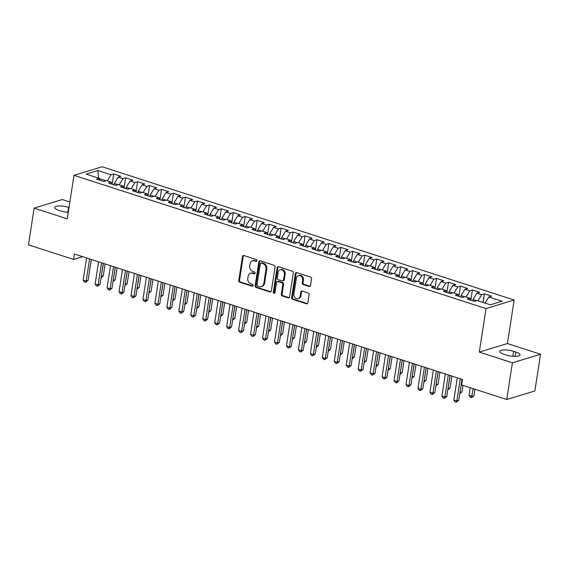 <?xml version="1.0" encoding="UTF-8"?>
<svg xmlns="http://www.w3.org/2000/svg" width="569" height="569" viewBox="0 0 569 569"><rect width="100%" height="100%" fill="white"/><g stroke="black" fill="none" stroke-linecap="round" stroke-linejoin="round"><path stroke-width="0.85" d="M257.017 260.751A0.982 0.818 -106.9 0 0 256.334 259.549L243.866 255.517A1.408 1.166 -106.9 0 0 242.486 256.47L238.767 280.496A1.408 1.166 -106.9 0 0 239.734 282.21L252.202 286.243A0.982 0.818 -106.9 0 0 252.494 284.372L250.879 283.853A4.502 3.741 -106.9 0 1 247.785 278.369L248.098 276.363A4.502 3.741 -106.9 0 1 250.538 273.276A4.502 3.741 -106.9 0 1 252.515 273.312L254.13 273.831A0.982 0.818 -106.9 0 0 254.414 271.961L252.8 271.441A4.502 3.741 -106.9 0 1 249.706 265.958L250.019 263.952A4.502 3.741 -106.9 0 1 252.458 260.865A4.502 3.741 -106.9 0 1 254.435 260.894L256.05 261.42A0.982 0.818 -106.9 0 0 257.017 260.751M309.131 286.506A1.408 1.166 -106.9 0 0 310.51 285.553L311.556 278.81A1.408 1.166 -106.9 0 0 310.589 277.096L296.741 272.615A1.408 1.166 -106.9 0 0 295.361 273.575L291.641 297.594A1.408 1.166 -106.9 0 0 292.608 299.308L306.456 303.789A1.408 1.166 -106.9 0 0 307.836 302.836L309.095 294.692A1.408 1.166 -106.9 0 0 308.128 292.978L302.203 291.065A1.408 1.166 -106.9 0 0 300.823 292.018L300.197 296.051A3.763 3.13 -106.9 0 1 298.156 298.64A3.763 3.13 -106.9 0 1 295.012 297.623A3.763 3.13 -106.9 0 1 293.917 294.024L296.371 278.205A3.763 3.13 -106.9 0 1 298.412 275.624A3.763 3.13 -106.9 0 1 301.556 276.634A3.763 3.13 -106.9 0 1 302.644 280.24L302.239 282.871A1.408 1.166 -106.9 0 0 303.206 284.585L309.131 286.506L309.892 286.271A1.408 1.166 -106.9 0 0 310.105 286.321M512.42 362.809L540.55 354.238L507.427 343.527L479.297 352.097L512.42 362.809L506.737 399.523L461.658 384.943L462.497 379.502L74.368 253.98L73.529 259.421L82.619 256.655M479.297 352.097L486.033 308.583L73.991 175.33L102.121 166.76L514.163 300.012L486.033 308.583M69.859 202.016L62.263 199.555L34.133 208.133L67.256 218.845L73.991 175.33M34.133 208.133L28.45 244.841L73.529 259.421M275.055 267.003A1.408 1.166 -106.9 0 0 274.087 265.289L260.239 260.815A1.408 1.166 -106.9 0 0 258.859 261.768L255.14 285.794A1.408 1.166 -106.9 0 0 256.107 287.509L269.955 291.982A1.408 1.166 -106.9 0 0 271.335 291.029L275.055 267.003M278.49 266.712L292.338 271.193A1.408 1.166 -106.9 0 1 293.305 272.907L289.585 296.933A1.408 1.166 -106.9 0 1 288.206 297.886L282.281 295.972A1.408 1.166 -106.9 0 1 281.314 294.258L282.821 284.514A1.408 1.166 -106.9 0 0 281.854 282.8L277.921 281.527A1.408 1.166 -106.9 0 0 276.541 282.48L274.969 292.622A0.982 0.818 -106.9 0 1 273.326 292.096L277.11 267.672A1.408 1.166 -106.9 0 1 278.49 266.712M112.15 184.05L113.708 173.965L111.012 174.79L97.854 170.536L86.147 174.107L99.298 178.36L96.602 179.178L103.778 181.497L106.474 180.679L111.261 182.222L108.558 183.047L115.735 185.366L118.43 184.548L123.217 186.091L120.514 186.917L127.691 189.235L130.386 188.41L135.173 189.961L132.47 190.779L139.647 193.104L142.35 192.279L147.129 193.823L144.434 194.648L151.603 196.966L154.306 196.149L159.085 197.692L156.39 198.517L163.559 200.836L166.262 200.011L171.041 201.561L168.346 202.379L175.515 204.705L178.218 203.88L182.998 205.423L180.302 206.248L187.478 208.567L190.174 207.749L194.961 209.292L192.258 210.117L199.434 212.436L202.13 211.611L206.917 213.162L204.214 213.98L211.391 216.305L214.086 215.48L218.873 217.024L216.17 217.849L223.347 220.167L226.049 219.35L230.829 220.893L228.133 221.718L235.303 224.037L238.006 223.212L242.785 224.762L240.09 225.58L247.259 227.906L249.962 227.081L254.741 228.624L252.046 229.449L259.215 231.768L261.918 230.95L266.697 232.493L264.002 233.318L271.178 235.637L273.874 234.812L278.661 236.363L275.958 237.181L283.134 239.506L285.83 238.681L290.617 240.225L287.914 241.05L295.091 243.368L297.786 242.55L302.573 244.094L299.87 244.919L307.047 247.238L309.749 246.413L314.529 247.963L311.833 248.781L319.003 251.107L321.705 250.282L326.485 251.832L323.789 252.65L330.959 254.969L333.662 254.151L338.441 255.694L335.746 256.519L342.915 258.838L345.618 258.013L350.397 259.564L347.702 260.389L354.878 262.707L357.574 261.882L362.361 263.433L359.658 264.251L366.834 266.569L369.53 265.751L374.317 267.295L371.614 268.12L378.79 270.439L381.486 269.614L386.273 271.164L383.57 271.989L390.747 274.308L393.449 273.483L398.229 275.033L395.533 275.851L402.703 278.17L405.405 277.352L410.185 278.895L407.489 279.72L414.659 282.039L417.361 281.214L422.141 282.765L419.445 283.59L426.615 285.908L429.318 285.083L434.097 286.634L431.402 287.452L438.578 289.77L441.274 288.952L446.06 290.496L443.358 291.321L450.534 293.64L453.23 292.822L458.017 294.365L455.314 295.19L462.49 297.509L465.186 296.684L469.973 298.234L467.27 299.052L474.446 301.371L477.149 300.553L490.3 304.806L502.007 301.236L488.856 296.982L485.108 303.128M113.708 173.965L120.884 176.29L118.181 177.108L122.968 178.659L119.22 184.797M124.106 187.919L125.664 177.834L122.968 178.659M125.664 177.834L132.84 180.153L130.145 180.978L134.924 182.521L131.176 188.666M136.062 191.781L137.62 181.703L134.924 182.521M137.62 181.703L144.796 184.022L142.101 184.847L146.88 186.39L143.132 192.535M148.018 195.651L149.583 185.565L146.88 186.39M149.583 185.565L156.752 187.891L154.057 188.709L158.836 190.259L155.088 196.397M159.974 199.52L161.539 189.434L158.836 190.259M161.539 189.434L168.709 191.753L166.013 192.578L170.792 194.121L167.051 200.267M171.93 203.382L173.495 193.304L170.792 194.121M173.495 193.304L180.672 195.622L177.969 196.447L182.756 197.991L179.007 204.136M183.894 207.251L185.451 197.166L182.756 197.991M185.451 197.166L192.628 199.491L189.925 200.309L194.712 201.86L190.964 207.998M195.85 211.12L197.407 201.035L194.712 201.86M197.407 201.035L204.584 203.353L201.881 204.179L206.668 205.722L202.92 211.867M207.806 214.982L209.364 204.904L206.668 205.722M209.364 204.904L216.54 207.223L213.837 208.048L218.624 209.591L214.876 215.736M219.762 218.852L221.32 208.766L218.624 209.591M221.32 208.766L228.496 211.092L225.801 211.91L230.58 213.46L226.832 219.598M231.718 222.721L233.283 212.635L230.58 213.46M233.283 212.635L240.452 214.954L237.757 215.779L242.536 217.322L238.788 223.468M243.674 226.583L245.239 216.505L242.536 217.322M245.239 216.505L252.408 218.823L249.713 219.648L254.492 221.192L250.751 227.337M255.63 230.452L257.195 220.374L254.492 221.192M257.195 220.374L264.372 222.692L261.669 223.51L266.456 225.061L262.707 231.199M267.594 234.321L269.151 224.236L266.456 225.061M269.151 224.236L276.328 226.554L273.625 227.38L278.412 228.93L274.663 235.068M279.55 238.191L281.107 228.105L278.412 228.93M281.107 228.105L288.284 230.424L285.581 231.249L290.368 232.792L286.62 238.937M291.506 242.053L293.063 231.974L290.368 232.792M293.063 231.974L300.24 234.293L297.537 235.111L302.324 236.661L298.576 242.799M303.462 245.922L305.02 235.836L302.324 236.661M305.02 235.836L312.196 238.155L309.5 238.98L314.28 240.531L310.532 246.669M315.418 249.791L316.983 239.705L314.28 240.531M316.983 239.705L324.152 242.024L321.457 242.849L326.236 244.393L322.488 250.538M327.374 253.653L328.939 243.575L326.236 244.393M328.939 243.575L336.108 245.893L333.413 246.711L338.192 248.262L334.451 254.407M339.33 257.522L340.895 247.437L338.192 248.262M340.895 247.437L348.072 249.755L345.369 250.58L350.155 252.131L346.407 258.269M351.293 261.391L352.851 251.306L350.155 252.131M352.851 251.306L360.028 253.625L357.325 254.45L362.112 255.993L358.363 262.138M363.25 265.254L364.807 255.175L362.112 255.993M364.807 255.175L371.984 257.494L369.281 258.312L374.068 259.862L370.319 266.007M375.206 269.123L376.763 259.037L374.068 259.862M376.763 259.037L383.94 261.356L381.237 262.181L386.024 263.732L382.276 269.87M387.162 272.992L388.719 262.906L386.024 263.732M388.719 262.906L395.896 265.225L393.2 266.05L397.98 267.594L394.232 273.739M399.118 276.854L400.683 266.776L397.98 267.594M400.683 266.776L407.852 269.094L405.156 269.912L409.936 271.463L406.188 277.608M411.074 280.723L412.639 270.638L409.936 271.463M412.639 270.638L419.808 272.964L417.113 273.781L421.892 275.332L418.151 281.47M423.03 284.592L424.595 274.507L421.892 275.332M424.595 274.507L431.771 276.826L429.069 277.651L433.855 279.194L430.107 285.339M434.993 288.455L436.551 278.376L433.855 279.194M436.551 278.376L443.728 280.695L441.025 281.52L445.812 283.063L442.063 289.208M446.95 292.324L448.507 282.238L445.812 283.063M448.507 282.238L455.684 284.564L452.981 285.382L457.768 286.932L454.019 293.071M458.906 296.193L460.463 286.107L457.768 286.932M460.463 286.107L467.64 288.426L464.937 289.251L469.724 290.795L465.975 296.94M470.862 300.055L472.419 289.977L469.724 290.795M472.419 289.977L479.596 292.295L476.9 293.12L481.68 294.664L477.932 300.809M483.045 302.459L484.383 293.839L481.68 294.664M484.383 293.839L491.552 296.165L488.856 296.982M469.973 298.234L470.954 300.247M458.017 294.365L458.998 296.378M476.722 300.681L473.017 299.486L472.803 300.845M476.9 293.12L473.017 299.486M446.06 290.496L447.035 292.509M464.766 296.812L461.061 295.617L460.847 296.975M464.937 289.251L461.061 295.617M434.097 286.634L435.079 288.647M452.803 292.95L449.097 291.748L448.891 293.106M452.981 285.382L449.097 291.748M422.141 282.765L423.123 284.777M440.847 289.08L437.141 287.886L436.935 289.244M441.025 281.52L437.141 287.886M410.185 278.895L411.167 280.908M428.891 285.211L425.185 284.016L424.972 285.375M429.069 277.651L425.185 284.016M398.229 275.033L399.21 277.046M416.935 281.349L413.229 280.147L413.016 281.506M417.113 273.781L413.229 280.147M386.273 271.164L387.254 273.177M404.979 277.48L401.273 276.278L401.06 277.644M405.156 269.912L401.273 276.278M374.317 267.295L375.298 269.308M393.023 273.611L389.317 272.416L389.104 273.774M393.2 266.05L389.317 272.416M362.361 263.433L363.335 265.446M381.066 269.749L377.361 268.547L377.147 269.905M381.237 262.181L377.361 268.547M350.397 259.564L351.379 261.576M369.103 265.879L365.398 264.677L365.191 266.043M369.281 258.312L365.398 264.677M338.441 255.694L339.423 257.707M357.147 262.01L353.441 260.815L353.235 262.174M357.325 254.45L353.441 260.815M326.485 251.832L327.467 253.838M345.191 258.148L341.485 256.946L341.272 258.305M345.369 250.58L341.485 256.946M314.529 247.963L315.511 249.976M333.235 254.279L329.529 253.077L329.316 254.443M333.413 246.711L329.529 253.077M302.573 244.094L303.554 246.107M321.279 250.41L317.573 249.215L317.36 250.573M321.457 242.849L317.573 249.215M290.617 240.225L291.598 242.238M309.323 246.548L305.617 245.346L305.404 246.704M309.5 238.98L305.617 245.346M278.661 236.363L279.635 238.375M297.367 242.679L293.661 241.476L293.448 242.842M297.537 235.111L293.661 241.476M266.697 232.493L267.679 234.506M285.403 238.809L281.698 237.614L281.491 238.973M285.581 231.249L281.698 237.614M254.741 228.624L255.723 230.637M273.447 234.947L269.742 233.745L269.535 235.104M273.625 227.38L269.742 233.745M242.785 224.762L243.767 226.775M261.491 231.078L257.785 229.876L257.572 231.242M261.669 223.51L257.785 229.876M230.829 220.893L231.811 222.906M249.535 227.209L245.829 226.014L245.616 227.372M249.713 219.648L245.829 226.014M218.873 217.024L219.854 219.037M237.579 223.347L233.873 222.145L233.66 223.503M237.757 215.779L233.873 222.145M206.917 213.162L207.898 215.174M225.623 219.478L221.917 218.276L221.704 219.641M225.801 211.91L221.917 218.276M194.961 209.292L195.935 211.305M213.667 215.608L209.961 214.413L209.748 215.772M213.837 208.048L209.961 214.413M182.998 205.423L183.979 207.436M201.703 211.739L197.998 210.544L197.792 211.903M201.881 204.179L197.998 210.544M171.041 201.561L172.023 203.574M189.747 207.877L186.042 206.675L185.835 208.041M189.925 200.309L186.042 206.675M159.085 197.692L160.067 199.705M177.791 204.008L174.086 202.813L173.872 204.171M177.969 196.447L174.086 202.813M147.129 193.823L148.111 195.836M165.835 200.139L162.129 198.944L161.916 200.302M166.013 192.578L162.129 198.944M135.173 189.961L136.155 191.973M153.879 196.277L150.173 195.075L149.96 196.433M154.057 188.709L150.173 195.075M123.217 186.091L124.198 188.104M141.923 192.407L138.217 191.212L138.004 192.571M142.101 184.847L138.217 191.212M111.261 182.222L112.242 184.235M129.967 188.538L126.261 187.343L126.048 188.702M130.145 180.978L126.261 187.343M99.298 178.36L100.279 180.373M118.003 184.676L114.298 183.474L114.092 184.833M118.181 177.108L114.298 183.474M506.737 399.523L534.867 390.946L540.55 354.238M507.427 343.527L514.163 300.012M106.047 180.807L99.454 178.673M97.854 170.536L98.722 178.168M111.012 174.79L107.264 180.935M69.005 207.514L68.607 207.386A9.168 2.553 8.8 0 0 54.681 207.472A9.168 2.553 8.8 0 0 58.877 210.352L61.032 211.049A9.168 2.553 8.8 0 0 68.252 212.393M506.076 354.978A9.168 2.553 8.8 0 0 520.002 354.9A9.168 2.553 8.8 0 0 515.806 352.012L513.651 351.315A9.168 2.553 8.8 0 0 499.724 351.393A9.168 2.553 8.8 0 0 503.921 354.281L506.076 354.978M256.825 261.192A0.982 0.818 -106.9 0 1 256.811 261.185L255.197 260.666A4.502 3.741 -106.9 0 0 253.219 260.63L252.458 260.865M250.538 273.276L251.299 273.042A4.502 3.741 -106.9 0 1 253.276 273.077L254.884 273.597A0.982 0.818 -106.9 0 0 254.905 273.604M243.653 255.474A1.408 1.166 -106.9 0 0 243.248 256.242L239.528 280.268A1.408 1.166 -106.9 0 0 240.495 281.982L252.963 286.015A0.982 0.818 -106.9 0 0 252.977 286.015M260.026 260.766A1.408 1.166 -106.9 0 0 259.62 261.534L255.901 285.56A1.408 1.166 -106.9 0 0 256.868 287.274L270.716 291.755A1.408 1.166 -106.9 0 0 270.929 291.797M261.242 263.098A0.982 0.818 -106.9 0 0 260.275 263.767L257.01 284.856A0.982 0.818 -106.9 0 0 257.686 286.058L259.386 286.605A4.502 3.741 -106.9 0 0 261.363 286.641A4.502 3.741 -106.9 0 0 263.803 283.547L266.036 269.137A4.502 3.741 -106.9 0 0 262.942 263.646L261.242 263.098L262.003 262.864A0.982 0.818 -106.9 0 0 261.569 262.857L260.808 263.091M261.363 286.641L262.124 286.406A4.502 3.741 -106.9 0 0 264.564 283.319L263.803 283.547M262.003 262.864L263.703 263.419A4.502 3.741 -106.9 0 1 266.797 268.902L264.564 283.319M277.309 281.52L278.063 281.285A1.408 1.166 -106.9 0 1 278.682 281.292L282.615 282.565A1.408 1.166 -106.9 0 1 283.582 284.28L282.075 294.024A1.408 1.166 -106.9 0 0 283.042 295.738L288.967 297.658A1.408 1.166 -106.9 0 0 289.18 297.701M278.277 266.669A1.408 1.166 -106.9 0 0 277.871 267.437L274.087 291.861A0.982 0.818 -106.9 0 0 274.784 293.071M284.386 274.4A3.763 3.13 -106.9 0 0 283.291 270.801A3.763 3.13 -106.9 0 0 280.147 269.791A3.763 3.13 -106.9 0 0 278.106 272.373L277.245 277.942A1.408 1.166 -106.9 0 0 278.213 279.656L282.146 280.93A1.408 1.166 -106.9 0 0 283.526 279.976L284.386 274.4L285.147 274.173A3.763 3.13 -106.9 0 0 284.052 270.567A3.763 3.13 -106.9 0 0 280.908 269.557L280.147 269.791M282.757 280.944L283.518 280.709A1.408 1.166 -106.9 0 0 284.287 279.742L283.526 279.976M285.147 274.173L284.287 279.742M298.412 275.624L299.173 275.396A3.763 3.13 -106.9 0 1 302.317 276.406A3.763 3.13 -106.9 0 1 303.405 280.005L303 282.644A1.408 1.166 -106.9 0 0 303.967 284.358L309.892 286.271M298.156 298.64L298.917 298.405A3.763 3.13 -106.9 0 0 300.958 295.823L300.197 296.051M301.99 291.015A1.408 1.166 -106.9 0 0 301.584 291.783L300.958 295.823M296.527 272.572A1.408 1.166 -106.9 0 0 296.122 273.34L292.402 297.367A1.408 1.166 -106.9 0 0 293.369 299.081L307.217 303.554A1.408 1.166 -106.9 0 0 307.431 303.604M101.254 276.392L103.273 275.851L105.116 263.924M101.19 276.833L103.394 263.369M103.273 275.851L101.062 277.644M89.596 258.909L86.168 281.065L83.174 280.097L86.609 257.942M91.317 259.464L88.067 280.481L86.168 281.065L85.563 282.366L84.368 281.982L83.174 280.097M88.067 280.481L85.563 282.366M113.21 280.261L115.23 279.72L117.079 267.793M113.146 280.695L115.351 267.238M115.23 279.72L113.018 281.513M125.173 284.13L127.186 283.582L129.035 271.662M125.102 284.564L127.307 271.1M127.186 283.582L124.974 285.382M101.552 262.771L98.124 284.934L95.137 283.967L98.565 261.804M103.281 263.333L100.023 284.351L98.124 284.934L97.519 286.235L96.325 285.851L95.137 283.967M100.023 284.351L97.519 286.235M113.508 266.641L110.08 288.796L107.093 287.829L110.521 265.673M115.237 267.195L111.979 288.22L110.08 288.796L109.483 290.105L108.281 289.713L107.093 287.829M111.979 288.22L109.483 290.105M137.129 287.992L139.142 287.452L140.991 275.524M137.058 288.433L139.263 274.969M139.142 287.452L136.93 289.244M149.085 291.861L151.098 291.321L152.947 279.393M149.014 292.295L151.219 278.838M151.098 291.321L148.893 293.113M125.465 270.51L122.036 292.665L119.049 291.698L122.477 269.542M127.193 271.064L123.935 292.082L122.036 292.665L121.439 293.967L120.244 293.583L119.049 291.698M123.935 292.082L121.439 293.967M137.421 274.372L133.992 296.534L131.005 295.567L134.433 273.404M139.149 274.934L135.891 295.951L133.992 296.534L133.395 297.836L132.2 297.452L131.005 295.567M135.891 295.951L133.395 297.836M161.041 295.731L163.061 295.183L164.903 283.262M160.97 296.165L163.182 282.701M163.061 295.183L160.849 296.982M149.384 278.241L145.948 300.396L142.961 299.429L146.389 277.274M151.105 278.796L147.855 299.82L145.948 300.396L145.351 301.705L144.156 301.314L142.961 299.429M147.855 299.82L145.351 301.705M172.997 299.593L175.017 299.052L176.859 287.132M172.933 300.034L175.138 286.57M175.017 299.052L172.805 300.845M161.34 282.11L157.905 304.266L154.917 303.298L158.346 281.143M163.061 282.665L159.811 303.69L157.905 304.266L157.307 305.567L156.112 305.183L154.917 303.298M159.811 303.69L157.307 305.567M184.953 303.462L186.973 302.921L188.816 290.994M184.889 303.896L187.094 290.439M186.973 302.921L184.761 304.714M196.91 307.331L198.93 306.783L200.779 294.863M196.846 307.765L199.05 294.301M198.93 306.783L196.718 308.583M208.873 311.193L210.886 310.653L212.735 298.732M208.802 311.634L211.007 298.17M210.886 310.653L208.674 312.445M220.829 315.062L222.842 314.522L224.691 302.594M220.758 315.496L222.963 302.039M222.842 314.522L220.63 316.314M232.785 318.932L234.798 318.384L236.647 306.463M232.714 319.365L234.919 305.902M234.798 318.384L232.593 320.183M244.741 322.794L246.761 322.253L248.603 310.333M244.67 323.235L246.882 309.771M246.761 322.253L244.549 324.046M256.697 326.663L258.717 326.122L260.559 314.195M256.633 327.097L258.838 313.64M258.717 326.122L256.505 327.915M268.653 330.532L270.673 329.984L272.515 318.064M268.589 330.966L270.794 317.509M270.673 329.984L268.461 331.784M280.609 334.394L282.629 333.854L284.479 321.933M280.545 334.835L282.75 321.371M282.629 333.854L280.417 335.653M292.573 338.263L294.586 337.723L296.435 325.795M292.502 338.697L294.706 325.24M294.586 337.723L292.374 339.515M304.529 342.133L306.542 341.592L308.391 329.664M304.458 342.566L306.663 329.11M306.542 341.592L304.33 343.384M316.485 345.995L318.498 345.454L320.347 333.534M316.414 346.436L318.619 332.972M318.498 345.454L316.293 347.254M328.441 349.864L330.461 349.323L332.303 337.396M328.37 350.305L330.582 336.841M330.461 349.323L328.249 351.116M340.397 353.733L342.417 353.193L344.259 341.265M340.333 354.167L342.538 340.71M342.417 353.193L340.205 354.985M352.353 357.595L354.373 357.055L356.215 345.134M352.289 358.036L354.494 344.572M354.373 357.055L352.161 358.854M364.309 361.464L366.329 360.924L368.179 348.996M364.245 361.905L366.45 348.441M366.329 360.924L364.117 362.716M376.273 365.334L378.285 364.793L380.135 352.865M376.201 365.767L378.406 352.311M378.285 364.793L376.073 366.585M388.229 369.196L390.242 368.655L392.091 356.735M388.158 369.637L390.362 356.173M390.242 368.655L388.03 370.455M400.185 373.065L402.198 372.524L404.047 360.597M400.114 373.506L402.319 360.042M402.198 372.524L399.993 374.317M412.141 376.934L414.161 376.394L416.003 364.466M412.07 377.368L414.282 363.911M414.161 376.394L411.949 378.186M424.097 380.796L426.117 380.256L427.959 368.335M424.033 381.237L426.238 367.773M426.117 380.256L423.905 382.055M173.296 285.972L169.868 308.135L166.873 307.168L170.309 285.005M175.017 286.534L171.767 307.552L169.868 308.135L169.263 309.436L168.068 309.052L166.873 307.168M171.767 307.552L169.263 309.436M185.252 289.841L181.824 311.997L178.83 311.03L182.265 288.874M186.981 290.396L183.723 311.421L181.824 311.997L181.219 313.306L180.024 312.914L178.83 311.03M183.723 311.421L181.219 313.306M197.208 293.711L193.78 315.866L190.793 314.899L194.221 292.743M198.937 294.265L195.679 315.29L193.78 315.866L193.183 317.168L191.981 316.784L190.793 314.899M195.679 315.29L193.183 317.168M209.164 297.573L205.736 319.735L202.749 318.768L206.177 296.613M210.893 298.135L207.635 319.152L205.736 319.735L205.139 321.037L203.944 320.653L202.749 318.768M207.635 319.152L205.139 321.037M221.121 301.442L217.692 323.597L214.705 322.63L218.133 300.475M222.849 302.004L219.591 323.021L217.692 323.597L217.095 324.906L215.9 324.515L214.705 322.63M219.591 323.021L217.095 324.906M233.084 305.311L229.648 327.467L226.661 326.499L230.089 304.344M234.805 305.866L231.555 326.891L229.648 327.467L229.051 328.768L227.856 328.384L226.661 326.499M231.555 326.891L229.051 328.768M245.04 309.173L241.605 331.336L238.617 330.369L242.045 308.213M246.761 309.735L243.511 330.753L241.605 331.336L241.007 332.637L239.812 332.253L238.617 330.369M243.511 330.753L241.007 332.637M256.996 313.042L253.568 335.198L250.573 334.231L254.009 312.075M258.717 313.604L255.467 334.622L253.568 335.198L252.963 336.507L251.768 336.115L250.573 334.231M255.467 334.622L252.963 336.507M268.952 316.912L265.524 339.067L262.529 338.1L265.965 315.944M270.68 317.466L267.423 338.491L265.524 339.067L264.919 340.369L263.724 339.985L262.529 338.1M267.423 338.491L264.919 340.369M280.908 320.774L277.48 342.936L274.493 341.969L277.921 319.814M282.637 321.336L279.379 342.353L277.48 342.936L276.883 344.238L275.681 343.854L274.493 341.969M279.379 342.353L276.883 344.238M292.864 324.643L289.436 346.798L286.449 345.838L289.877 323.676M294.593 325.205L291.335 346.222L289.436 346.798L288.839 348.107L287.644 347.716L286.449 345.838M291.335 346.222L288.839 348.107M304.82 328.512L301.392 350.668L298.405 349.7L301.833 327.545M306.549 329.067L303.291 350.091L301.392 350.668L300.795 351.969L299.6 351.585L298.405 349.7M303.291 350.091L300.795 351.969M316.784 332.381L313.348 354.537L310.361 353.569L313.789 331.414M318.505 332.936L315.254 353.954L313.348 354.537L312.751 355.838L311.556 355.454L310.361 353.569M315.254 353.954L312.751 355.838M328.74 336.243L325.304 358.399L322.317 357.439L325.745 335.276M330.461 336.805L327.211 357.823L325.304 358.399L324.707 359.708L323.512 359.316L322.317 357.439M327.211 357.823L324.707 359.708M340.696 340.113L337.268 362.268L334.273 361.301L337.709 339.145M342.417 340.667L339.167 361.692L337.268 362.268L336.663 363.57L335.468 363.186L334.273 361.301M339.167 361.692L336.663 363.57M352.652 343.982L349.224 366.137L346.229 365.17L349.665 343.015M354.38 344.537L351.123 365.554L349.224 366.137L348.619 367.439L347.424 367.055L346.229 365.17M351.123 365.554L348.619 367.439M364.608 347.844L361.18 369.999L358.193 369.039L361.621 346.877M366.336 348.406L363.079 369.423L361.18 369.999L360.582 371.308L359.38 370.917L358.193 369.039M363.079 369.423L360.582 371.308M376.564 351.713L373.136 373.869L370.149 372.901L373.577 350.746M378.293 352.268L375.035 373.292L373.136 373.869L372.539 375.17L371.344 374.786L370.149 372.901M375.035 373.292L372.539 375.17M388.52 355.582L385.092 377.738L382.105 376.77L385.533 354.615M390.249 356.137L386.991 377.155L385.092 377.738L384.495 379.039L383.3 378.655L382.105 376.77M386.991 377.155L384.495 379.039M400.484 359.444L397.048 381.607L394.061 380.64L397.489 358.477M402.205 360.006L398.954 381.024L397.048 381.607L396.451 382.909L395.256 382.517L394.061 380.64M398.954 381.024L396.451 382.909M412.44 363.314L409.004 385.469L406.017 384.502L409.445 362.346M414.161 363.868L410.91 384.893L409.004 385.469L408.407 386.778L407.212 386.387L406.017 384.502M410.91 384.893L408.407 386.778M436.053 384.665L438.073 384.125L439.915 372.197M435.989 385.106L438.194 371.642M438.073 384.125L435.861 385.917M424.396 367.183L420.968 389.338L417.973 388.371L421.409 366.216M426.117 367.738L422.867 388.755L420.968 389.338L420.363 390.64L419.168 390.256L417.973 388.371M422.867 388.755L420.363 390.64M448.009 388.535L450.029 387.994L451.878 376.066M447.945 388.968L450.15 375.512M450.029 387.994L447.817 389.786M436.352 371.045L432.924 393.207L429.929 392.24L433.365 370.078M438.08 371.607L434.823 392.624L432.924 393.207L432.319 394.509L431.124 394.125L429.929 392.24M434.823 392.624L432.319 394.509M459.972 392.397L461.985 391.856L462.988 385.377M459.901 392.838L462.106 379.374M461.985 391.856L459.773 393.656M448.308 374.914L444.88 397.07L441.893 396.102L445.321 373.947M450.036 375.469L446.779 396.493L444.88 397.07L444.282 398.378L443.08 397.987L441.893 396.102M446.779 396.493L444.282 398.378M470.236 387.717L469.055 395.341L472.042 396.301L473.941 395.725L474.944 389.239M473.941 395.725L471.445 397.61L473.223 388.684M471.445 397.61L470.25 397.219L469.055 395.341M460.264 378.783L456.836 400.939L453.849 399.971L457.277 377.816M461.992 379.338L458.735 400.356L456.836 400.939L456.238 402.24L455.044 401.856L453.849 399.971M458.735 400.356L456.238 402.24M255.197 260.666L254.435 260.894M254.884 273.597L254.13 273.831M253.276 273.077L252.515 273.312M252.963 286.015L252.202 286.243M240.495 281.982L239.734 282.21M239.528 280.268L238.767 280.496M243.248 256.242L242.486 256.47M256.811 261.185L256.05 261.42M270.716 291.755L269.955 291.982M256.868 287.274L256.107 287.509M255.901 285.56L255.14 285.794M259.62 261.534L258.859 261.768M266.797 268.902L266.036 269.137M263.703 263.419L262.942 263.646M288.967 297.658L288.206 297.886M283.042 295.738L282.281 295.972M282.075 294.024L281.314 294.258M283.582 284.28L282.821 284.514M282.615 282.565L281.854 282.8M278.682 281.292L277.921 281.527M274.087 291.861L273.326 292.096M277.871 267.437L277.11 267.672M303.967 284.358L303.206 284.585M303 282.644L302.239 282.871M303.405 280.005L302.644 280.24M301.584 291.783L300.823 292.018M307.217 303.554L306.456 303.789M293.369 299.081L292.608 299.308M292.402 297.367L291.641 297.594M296.122 273.34L295.361 273.575M67.839 212.365L68.607 207.386M515.13 356.379L515.806 352.012M512.882 356.294L513.651 351.315"/></g></svg>
